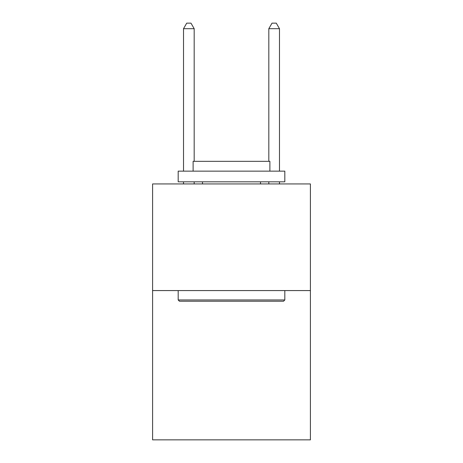 <?xml version="1.0" encoding="UTF-8"?>
<svg xmlns="http://www.w3.org/2000/svg" width="463" height="463" viewBox="0 0 463 463"><rect width="100%" height="100%" fill="white"/><g stroke="black" fill="none" stroke-linecap="round" stroke-linejoin="round"><path stroke-width="0.69" d="M310.407 290.573L310.407 439.85L152.593 439.85L152.593 183.944L310.407 183.944L310.407 290.573L152.593 290.573M179.465 301.234L178.186 299.955L284.814 299.955L283.535 301.234L179.465 301.234M284.814 171.148L284.814 181.814L178.186 181.814L178.186 171.148L284.814 171.148M193.112 171.148L193.112 161.338L269.888 161.338L269.888 171.148M284.814 290.573L284.814 299.955M178.186 290.573L178.186 299.955M260.501 181.814L260.501 183.944M202.499 181.814L202.499 183.944M194.182 161.338L194.182 28.694L183.516 28.694L183.516 171.148M183.516 181.814L183.516 183.944M194.182 181.814L194.182 183.944M183.516 28.694L186.716 23.15L190.982 23.15L194.182 28.694M279.484 183.944L279.484 181.814M279.484 171.148L279.484 28.694L268.818 28.694L268.818 161.338M268.818 183.944L268.818 181.814M268.818 28.694L272.018 23.15L276.284 23.15L279.484 28.694"/></g></svg>
